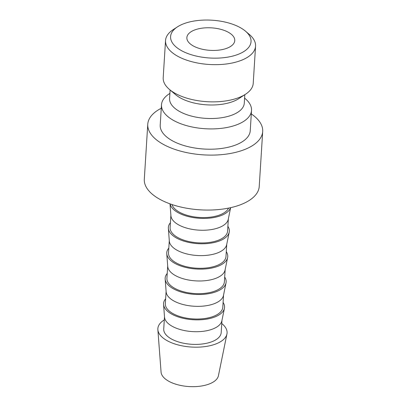 <?xml version="1.0" encoding="UTF-8"?>
<svg xmlns="http://www.w3.org/2000/svg" width="407" height="407" viewBox="0 0 407 407"><rect width="100%" height="100%" fill="white"/><g stroke="black" fill="none" stroke-linecap="round" stroke-linejoin="round"><path stroke-width="0.61" d="M244.602 98.112L245.324 98.728A45.101 21.189 -176.4 0 1 251.521 110.414A45.101 21.189 -176.4 0 1 236.436 124.903A45.101 21.189 -176.4 0 1 187.459 125.88A45.101 21.189 -176.4 0 1 161.493 104.752A45.101 21.189 -176.4 0 1 169.103 93.931L169.897 93.412M161.493 104.752L160.216 125.041A45.101 21.189 3.6 0 0 186.182 146.174A45.101 21.189 3.6 0 0 235.16 145.197A45.101 21.189 3.6 0 0 250.244 130.708L251.521 110.414M244.816 94.699L244.281 103.169A37.424 17.582 -176.4 0 1 231.766 115.191A37.424 17.582 -176.4 0 1 191.127 116.005A37.424 17.582 -176.4 0 1 169.582 98.469L170.111 89.998M245.502 31.186L249.364 34.473A45.101 21.189 -176.4 0 1 255.56 46.159L253.22 83.359A45.101 21.189 -176.4 0 1 245.609 94.18L238.817 98.621A37.424 17.582 -176.4 0 1 232.621 101.664A37.424 17.582 -176.4 0 1 175.57 94.643L169.388 89.387A45.101 21.189 -176.4 0 1 163.197 77.696L165.537 40.496A45.101 21.189 -176.4 0 1 173.148 29.675L177.391 26.903A40.303 18.936 -176.4 0 1 184.066 23.621A40.303 18.936 -176.4 0 1 245.502 31.186A40.303 18.936 -176.4 0 1 237.561 54.579A40.303 18.936 -176.4 0 1 184.361 52.096A40.303 18.936 -176.4 0 1 177.391 26.903M245.609 94.18A45.101 21.189 -176.4 0 1 238.141 97.853A45.101 21.189 -176.4 0 1 169.388 89.387M255.56 46.159A45.101 21.189 -176.4 0 1 240.481 60.653A45.101 21.189 -176.4 0 1 191.504 61.625A45.101 21.189 -176.4 0 1 165.537 40.496M161.274 108.262A57.575 27.05 3.6 0 0 147.766 124.257A57.575 27.05 3.6 0 0 180.917 151.231A57.575 27.05 3.6 0 0 243.442 149.985A57.575 27.05 3.6 0 0 262.693 131.492A57.575 27.05 3.6 0 0 251.297 113.924M262.693 131.492L259.234 186.442A57.575 27.05 -176.4 0 1 239.982 204.94A57.575 27.05 -176.4 0 1 177.457 206.186A57.575 27.05 -176.4 0 1 144.307 179.212L147.766 124.257M221.764 323.524A34.681 16.295 -176.4 0 1 226.933 334.015A34.681 16.295 -176.4 0 1 215.476 344.098A34.681 16.295 -176.4 0 1 178.851 345.121A34.681 16.295 -176.4 0 1 157.86 329.67A34.681 16.295 -176.4 0 1 164.301 319.907M226.933 334.015L218.417 375.737A28.79 13.528 -176.4 0 1 208.908 384.111A28.79 13.528 -176.4 0 1 178.505 384.956A28.79 13.528 -176.4 0 1 161.075 372.13L157.86 329.67M223.092 302.421A30.556 14.357 -176.4 0 1 224.43 308.267L221.876 320.787A28.79 13.528 -176.4 0 1 212.368 329.156A28.79 13.528 -176.4 0 1 181.965 330.001A28.79 13.528 -176.4 0 1 164.535 317.18L163.568 304.441A30.556 14.357 -176.4 0 1 165.629 298.809M221.963 320.35L221.194 332.59A28.79 13.528 -176.4 0 1 211.569 341.839A28.79 13.528 -176.4 0 1 180.306 342.46A28.79 13.528 -176.4 0 1 163.731 328.973L164.499 316.732M224.43 308.267A30.556 14.357 -176.4 0 1 214.336 317.155A30.556 14.357 -176.4 0 1 182.066 318.05A30.556 14.357 -176.4 0 1 163.568 304.441M224.689 277.06A30.556 14.357 -176.4 0 1 226.027 282.906L223.474 295.421A28.79 13.528 -176.4 0 1 213.96 303.795A28.79 13.528 -176.4 0 1 183.557 304.639A28.79 13.528 -176.4 0 1 166.132 291.814L165.166 279.075A30.556 14.357 -176.4 0 1 167.226 273.443M223.56 294.983L222.792 307.224A28.79 13.528 -176.4 0 1 213.166 316.473A28.79 13.528 -176.4 0 1 181.904 317.099A28.79 13.528 -176.4 0 1 165.328 303.612L166.097 291.371M226.027 282.906A30.556 14.357 -176.4 0 1 215.934 291.788A30.556 14.357 -176.4 0 1 183.664 292.689A30.556 14.357 -176.4 0 1 165.166 279.075M226.282 251.699A30.556 14.357 -176.4 0 1 227.62 257.539L225.066 270.06A28.79 13.528 -176.4 0 1 215.557 278.429A28.79 13.528 -176.4 0 1 185.154 279.273A28.79 13.528 -176.4 0 1 167.725 266.453L166.763 253.714A30.556 14.357 -176.4 0 1 168.819 248.082M225.157 269.622L224.384 281.863A28.79 13.528 -176.4 0 1 214.759 291.112A28.79 13.528 -176.4 0 1 183.496 291.733A28.79 13.528 -176.4 0 1 166.921 278.246L167.694 266.005M227.62 257.539A30.556 14.357 -176.4 0 1 217.531 266.427A30.556 14.357 -176.4 0 1 185.256 267.323A30.556 14.357 -176.4 0 1 166.763 253.714M227.879 226.333A30.556 14.357 -176.4 0 1 229.217 232.178L226.663 244.693A28.79 13.528 -176.4 0 1 217.155 253.068A28.79 13.528 -176.4 0 1 186.752 253.912A28.79 13.528 -176.4 0 1 169.322 241.086L168.356 228.347A30.556 14.357 -176.4 0 1 170.416 222.721M226.75 244.261L225.982 256.496A28.79 13.528 -176.4 0 1 216.356 265.746A28.79 13.528 -176.4 0 1 185.093 266.371A28.79 13.528 -176.4 0 1 168.518 252.884L169.287 240.644M229.217 232.178A30.556 14.357 -176.4 0 1 219.124 241.061A30.556 14.357 -176.4 0 1 186.854 241.962A30.556 14.357 -176.4 0 1 168.356 228.347M230.637 207.672L228.261 219.332A28.79 13.528 -176.4 0 1 218.747 227.701A28.79 13.528 -176.4 0 1 188.344 228.551A28.79 13.528 -176.4 0 1 170.92 215.725L170.019 203.856M228.347 218.895L227.579 231.135A28.79 13.528 -176.4 0 1 217.954 240.384A28.79 13.528 -176.4 0 1 186.691 241.005A28.79 13.528 -176.4 0 1 170.116 227.518L170.884 215.278M230.576 207.687A30.556 14.357 -176.4 0 1 220.721 215.7A30.556 14.357 -176.4 0 1 189.321 216.809A30.556 14.357 -176.4 0 1 170.08 203.876M228.581 208.109A28.79 13.528 -176.4 0 1 219.546 215.023A28.79 13.528 -176.4 0 1 190.624 216.214A28.79 13.528 -176.4 0 1 172.003 204.548M226.735 48.316A23.993 11.269 -176.4 0 1 200.682 48.835A23.993 11.269 -176.4 0 1 186.869 37.597A23.993 11.269 -176.4 0 1 194.892 29.889A23.993 11.269 -176.4 0 1 220.945 29.37A23.993 11.269 -176.4 0 1 234.758 40.608A23.993 11.269 -176.4 0 1 226.735 48.316"/></g></svg>

